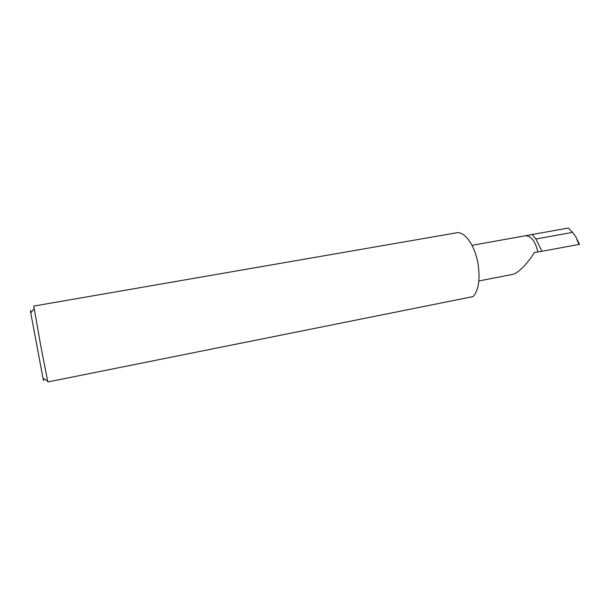 <?xml version="1.0" encoding="UTF-8"?>
<svg xmlns="http://www.w3.org/2000/svg" width="610" height="610" viewBox="0 0 610 610"><rect width="100%" height="100%" fill="white"/><g stroke="black" fill="none" stroke-linecap="round" stroke-linejoin="round"><path stroke-width="0.91" d="M537.86 251.877C535.344 241.163 531.142 235.796 525.248 235.78L532.286 234.499L535.885 239.006L541.954 251.282L534.261 252.548C530.997 258.526 520.01 272.662 512.835 274.347L478.873 280.958M43.462 378.551C43.874 381.456 43.722 381.372 43.005 378.276L30.774 312.976C30.325 309.834 30.431 309.697 31.102 312.556M40.763 345.855L47.847 381.959L473.124 296.574C478.675 290.169 480.314 279.243 478.042 263.802C475.007 245.548 464.546 230.938 456.6 232.814L33.771 306.083L40.763 345.855M525.248 235.78L472.003 245.342M532.286 234.499L568.268 228.033L572.584 232.364L535.885 239.006M572.584 232.364L576.076 237.122L578.859 244.473L579.447 244.343L577.373 239.898M541.954 251.282L578.859 244.473M43.005 378.276L47.641 381.006M30.774 312.976L34.107 308.752"/></g></svg>
